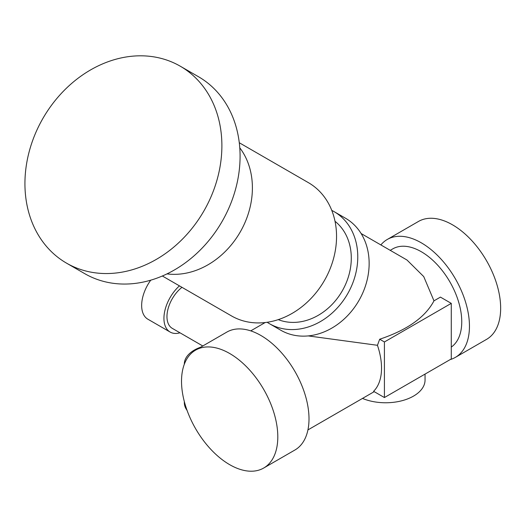 <?xml version="1.0" encoding="UTF-8"?>
<svg xmlns="http://www.w3.org/2000/svg" width="527" height="527" viewBox="0 0 527 527"><rect width="100%" height="100%" fill="white"/><g stroke="black" fill="none" stroke-linecap="round" stroke-linejoin="round"><path stroke-width="0.79" d="M384.414 341.964L384.414 397.549L451.27 358.953L451.27 303.368L384.414 341.964L379.677 339.23C407.187 330.04 425.289 317.247 433.978 300.838L423.734 276.589L406.976 260.009L361.12 233.533M308.223 335.91L377.451 345.297A57.186 33.017 60 0 1 373.584 391.297L384.414 397.549M379.677 339.23L377.451 345.297M451.27 347.089A57.186 33.017 -120 0 0 449.202 280.713A57.186 33.017 -120 0 0 392.714 248.902L390.224 250.338M433.978 300.838L440.434 297.109L451.27 303.368M263.704 468.029L294.903 450.018A68.082 39.308 -120 0 0 294.903 371.403A68.082 39.308 -120 0 0 226.821 332.096L195.622 350.112A68.082 39.308 -120 0 0 185.188 404.664A68.082 39.308 -120 0 0 229.667 464.662A68.082 39.308 -120 0 0 263.704 468.029A68.082 39.308 -120 0 0 263.704 389.42A68.082 39.308 -120 0 0 195.622 350.112M450.196 359.572A68.082 39.308 -120 0 0 455.354 357.385A68.082 39.308 -120 0 0 455.354 278.77A68.082 39.308 -120 0 0 387.273 239.462A68.082 39.308 -120 0 0 380.863 244.93M455.354 357.385L486.553 339.375A68.082 39.308 -120 0 0 486.553 260.76A68.082 39.308 -120 0 0 418.471 221.452L387.273 239.462M362.49 398.419A39.393 22.747 0 0 0 403.537 400.289A39.393 22.747 0 0 0 425.052 380.026L425.052 374.091M267.169 322.274A64.676 52.812 -60 0 0 269.422 323.67L280.792 330.231A64.676 52.812 -60 0 0 358.867 300.627A64.676 52.812 -60 0 0 345.475 218.211L334.098 211.643A64.676 52.812 -60 0 0 331.766 210.392M280.792 330.231L269.422 323.67A64.676 52.812 -60 0 0 347.497 294.059A64.676 52.812 -60 0 0 334.098 211.643M278.249 319.632A57.186 46.692 -60 0 0 342.201 291.003A57.186 46.692 -60 0 0 335.02 221.3M166.98 273.895A76.935 62.812 -60 0 0 240.174 232.097A76.935 62.812 -60 0 0 239.772 147.81M231.452 315.897A76.935 62.812 -60 0 0 231.458 315.897L162.349 275.996L231.458 315.897A76.935 62.812 -60 0 0 324.322 280.68A76.935 62.812 -60 0 0 308.387 182.645L239.284 142.751M84.748 273.665L66.554 263.157A113.713 92.844 -60 0 0 66.554 263.164L84.748 273.665A113.713 92.844 -60 0 0 222.012 221.61A113.713 92.844 -60 0 0 198.462 76.711L180.267 66.204A113.713 92.844 -60 0 0 43.003 118.259A113.713 92.844 -60 0 0 66.554 263.157A113.713 92.844 -60 0 0 203.817 211.103A113.713 92.844 -60 0 0 180.267 66.204M181.967 287.327A25.645 14.809 120 0 0 167.803 309.823A25.645 14.809 120 0 0 172.276 328.354L202.79 345.976M179.443 285.865A29.92 17.279 120 0 0 163.937 318.361A29.92 17.279 120 0 0 170.135 332.056A29.92 17.279 120 0 0 179.977 332.807M150.748 280.173A29.92 17.279 120 0 0 141.658 305.495A29.92 17.279 120 0 0 147.85 319.191L170.135 332.056M200.649 347.207A34.196 19.743 0 0 0 184.325 364.045A34.196 19.743 0 0 0 184.325 364.203M184.325 401.581L184.325 402.641A34.196 19.743 0 0 0 187.078 410.395M307.926 429.92L374.203 391.66M250.74 330.87L265.18 322.531"/></g></svg>
